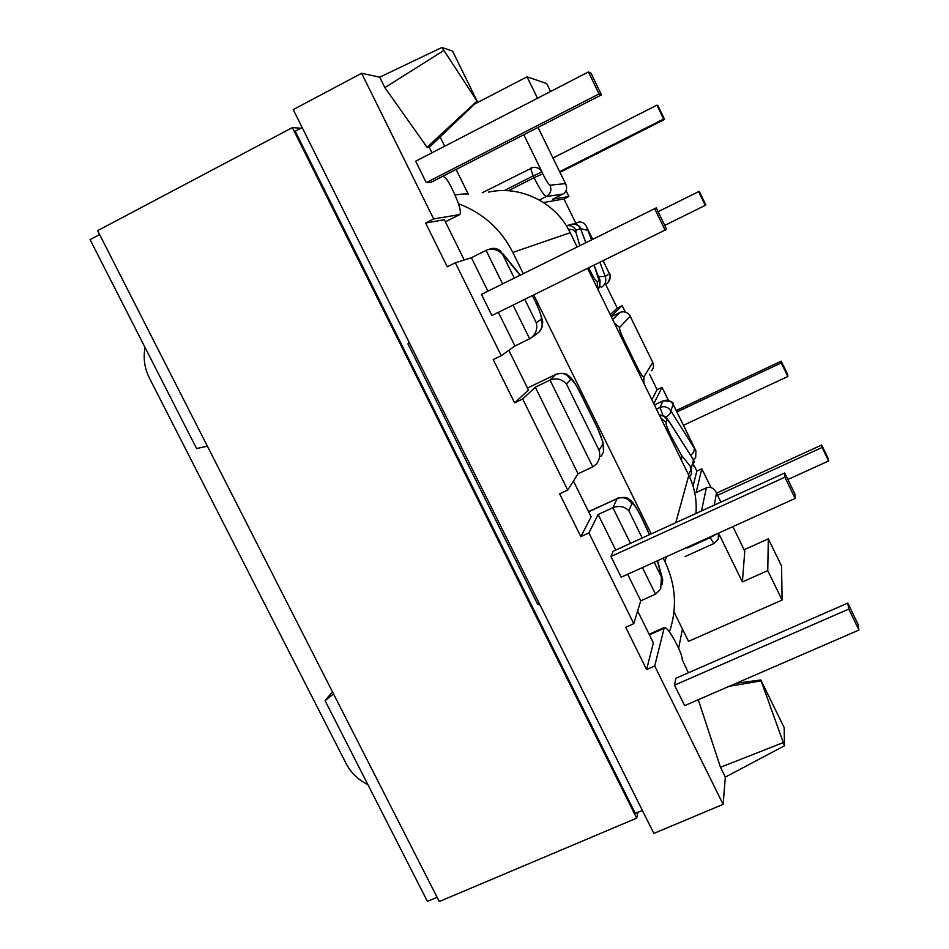 <?xml version="1.0" encoding="UTF-8"?>
<svg xmlns="http://www.w3.org/2000/svg" width="949" height="949" viewBox="0 0 949 949"><rect width="100%" height="100%" fill="white"/><g stroke="black" fill="none" stroke-linecap="round" stroke-linejoin="round"><path stroke-width="1.42" d="M566.411 383.954L599.033 450.229L602.556 444.464C603.113 441.902 601.215 436.03 596.874 426.836L579.934 392.4C575.355 383.455 572.247 379.149 570.598 379.505L566.411 383.954C561.95 379.042 556.482 377.749 550.005 380.086L535.295 387.168L578.048 473.765L567.727 490.087L559.661 493.848L580.835 536.636L588.902 532.911L633.778 623.659L625.688 627.265L646.613 669.543L654.703 665.984L664.3 627.514C666.827 627.419 671.073 633.256 677.052 645.035L678.144 647.242C680.931 653.149 682.295 657.325 682.236 659.757L688.393 672.805M508.842 350.311L528.486 390.063L514.631 402.862L493.207 359.588L501.262 355.661L455.33 262.778L447.287 266.799L425.615 223.015L433.646 218.934L459.767 214.557C461.582 211.947 459.091 203.501 452.317 189.231L451.19 186.929C448.118 180.962 445.805 177.712 444.251 177.166L443.385 175.98M535.295 387.168L522.685 398.995L567.727 490.087M605.628 284.297L617.241 308.081L622.176 305.685L625.249 311.972M622.176 305.685L611.002 316.171M588.902 532.911L598.155 514.488L615.735 550.088M627.657 574.264L640.765 600.812L633.778 623.659M613.125 551.274L610.954 556.494L621.18 577.194L795.143 498.439L794.871 493.895L784.716 472.97L613.125 551.274M654.703 665.984L723.126 804.349L653.825 833.436L293.229 109.621L361.628 73.275L433.646 218.934M698.286 699.721L720.469 767.266L725.333 777.112L723.126 804.349M675.842 678.298L674.525 685.166L684.632 705.641L858.94 630.053L857.813 623.778L847.777 603.078L675.842 678.298M653.802 403.705L662.034 387.311L668.404 400.383M720.884 502.104L715.771 491.558C713.162 487.703 710.018 486.469 706.353 487.845L696.139 492.543L701.809 468.794L710.955 487.525M646.613 669.543L653.375 642.853L637.645 611.014M640.765 600.812L655.522 594.181L642.414 567.585M599.033 450.229C600.503 455.14 599.614 459.779 596.363 464.132L592.781 466.872L578.048 473.765M598.155 514.488L612.888 507.691C619.353 505.402 624.679 506.446 628.855 510.811L642.236 537.988M580.835 536.636L591.108 516.825L573.445 481.06M145.067 347.512C143.074 358.046 144.521 368.224 149.396 378.034L346.077 763.506C351 772.877 358.259 779.912 367.856 784.586M468.308 194.225L456.113 169.444M444.678 146.229L440.122 136.976M673.992 611.88L688.511 641.358L782.106 600.065L767.753 570.622L768.322 538.854L781.561 566.043L782.106 600.065M736.175 683.292L760.801 679.959L784.182 727.658L784.467 745.772L725.333 777.112M514.631 402.862L522.685 398.995M760.801 679.959L784.467 745.772M744.158 549.708L768.322 538.854M651.856 399.731L657.088 389.659L649.567 374.262M657.088 389.659L662.034 387.311M693.055 486.078L696.851 471.084L694.039 465.33M696.851 471.084L701.809 468.794M543.552 202.54L563.955 198.993L568.89 196.514L566.09 190.785M563.955 198.993L575.794 223.24M767.753 570.622L742.391 581.915L718.535 533.113M718.476 533.136L718.808 537.039M742.391 581.915L744.787 551.084L732.853 526.636L744.787 551.084M760.766 680.955L729.235 686.293M782.984 742.723L720.469 767.266M821.68 445.01L822.083 447.465L828.596 460.953L828.133 458.379L821.68 445.01L716.542 493.136M822.083 447.465L717.586 495.271M828.596 460.953L787.884 479.494M781.229 361.154L781.276 362.898L787.836 376.48L787.717 374.63L781.229 361.154L676.222 410.514M781.276 362.898L676.91 411.925M787.836 376.48L683.446 425.306M847.777 603.078L848.774 609.08L674.525 685.166M848.774 609.08L858.94 630.053M784.716 472.97L784.859 477.217L610.954 556.494M784.859 477.217L795.143 498.439M653.493 366.575L652.793 362.518L630.172 316.219L619.602 327.441C619.246 328.876 620.753 333.158 624.122 340.276L637.182 366.99C640.682 373.918 642.888 377.239 643.813 376.967L652.71 362.411C654.086 365.246 653.719 368.034 651.631 370.762M611.251 316.669L619.863 312.482C624.288 310.904 627.716 312.15 630.172 316.219L630.065 315.946C631.085 316.325 626.138 309.659 619.887 312.47L612.627 319.493M665.807 417.263C669.342 414.962 671.014 412.803 670.813 410.787L695.902 450.834L695.688 457.489L693.494 459.672M656.435 409.102L659.958 407.441C664.525 405.84 668.143 406.955 670.813 410.787L673.221 404.369C674.004 402.139 670.635 400.964 663.09 400.822L663.173 400.81M663.007 415.484L659.958 407.441L663.031 400.881C667.455 399.351 670.896 400.632 673.351 404.713L694.882 448.806M669.401 421.866L693.529 459.874L669.567 422.293L667.04 419.755L665.973 422.305C665.818 424.167 667.432 428.64 670.801 435.745L681.512 455.306L690.279 466.291L691.572 466.991L693.529 459.874L693.505 466.564M654.181 562.247L661.441 577.016L660.706 589.009L655.522 594.181M661.441 577.016L662.77 579.697L662.094 584.56M501.262 355.661L514.963 345.982L498.367 312.363M487.905 291.165L471.392 257.725L455.33 262.778M491.914 315.543L481.451 294.368L656.245 207.878L666.625 229.302L491.914 315.543M431.949 152.801L429.256 147.344L427.062 147.249L384.867 87.628L379.707 77.177L361.628 73.275M430.941 182.362L426.255 182.635L415.674 161.211L588.404 71.958L590.978 73.203L601.476 94.876L430.941 182.362M538.024 127.427L566.114 184.913C567.372 189.017 566.292 192.078 562.887 194.082L552.709 199.195L568.89 196.514M425.615 223.015L444.346 219.765L464.215 259.979M471.392 257.725L486.066 250.382L502.59 283.893M514.963 345.982L530.657 338.271C535.841 334.262 537.703 329.066 536.256 322.696L524.773 299.362M429.256 147.344L477.288 101.496L452.59 51.127L441.949 47.45L379.707 77.177M477.288 101.496L441.949 47.45M550.574 91.519L546.719 83.595L527.039 76.81L537.502 98.269M474.571 104.082L527.039 76.81M523.801 134.722L542.045 172.042C540.349 168.922 537.751 167.344 534.263 167.285M617.241 308.081L610.219 314.57M476.695 101.377L427.062 147.249M443.527 50.677L384.867 87.628M664.597 119.42L663.624 119.04L656.922 105.149L657.954 105.647L664.597 119.42L559.993 172.362M663.624 119.04L559.661 171.674M656.922 105.149L552.982 157.985M705.297 205.411L698.642 191.627L699.306 191.378L705.902 205.043L664.739 225.411M698.642 191.627L658.096 211.71M601.476 94.876L599.056 93.927L426.255 182.635M599.056 93.927L588.404 71.958M665.13 230.227L654.596 208.507M598.439 276.681L605.189 276.396L599.946 262.327M591.547 239.777L586.458 226.574C585.106 223.573 582.793 222.03 579.507 221.959L578.036 222.256M599.804 285.72L601.239 287.333L601.963 286.93C605.581 284.142 606.648 280.631 605.189 276.396L609.483 273.763C610.776 274.047 610.385 276.835 608.321 282.138M606.625 283.585C610.088 280.892 611.002 277.571 609.365 273.597L603.101 260.773M585.83 242.612L580.563 228.567L585.77 242.647M566.529 225.755L570.99 224.403C575.331 223.312 578.51 224.699 580.563 228.567L575.865 230.168L576.019 232.446L572.876 229.765L568.332 229.136M514.299 278.081L502.934 254.996C498.818 249.99 493.587 248.282 487.252 249.872L486.066 250.382M502.934 254.996L500.692 251.046C497.418 248.389 493.907 247.701 490.159 248.982L488.391 249.516M523.279 273.632L512.84 252.41C500.882 229.041 482.768 212.837 458.497 203.798M577.146 246.918L570.207 232.707C555.924 202.481 520.443 184.936 488.51 192.125M669.448 631.892C677.372 608.309 675.89 584.94 664.988 561.784L663.209 558.166M651.263 533.872L533.753 294.937M695.937 513.492C697.041 500.218 694.668 487.489 688.808 475.307L587.645 268.389M540.076 605.118L537.609 604.145L408.011 344.06L408.758 341.51M408.011 344.06L409.624 343.265M437.098 897.291L427.406 901.396L325.08 700.647L332.458 691.809M207.392 446.208L196.573 448.557L90.06 239.611L99.621 234.557M333.538 693.909L325.08 700.647M537.609 604.145L538.641 602.224M302.15 127.534L295.198 131.199L635.332 813.423L642.378 810.446M682.45 629.045L678.63 648.262M468.177 194.237L467.857 193.572L454.962 194.877M467.857 193.572L466.137 194.45M637.906 812.332L636.684 818.157L439.268 901.55L97.628 230.654L292.375 127.617L300.845 128.222M636.684 818.157L292.375 127.617M504.299 190.583L533.172 175.933L534.05 177.724L508.391 190.737M687.005 548.142L710.16 537.656L709.864 537.039M663.659 628.511L649.413 634.834M630.48 543.362L612.888 507.691L617.147 498.628L588.641 511.819M663.031 400.881L654.407 404.95L663.031 400.881M701.489 510.953L706.353 487.845M716.436 492.994L714.289 505.105M661.631 576.328L657.349 560.812M649.436 534.714L640.433 515.402C635.937 506.624 633.054 502.78 631.773 503.86L628.855 510.811M592.781 466.872L550.005 380.086L555.936 374.345L527.49 388.046L555.936 374.345C562.164 372.079 567.051 373.799 570.598 379.505M631.773 503.86C628.262 498.213 623.386 496.469 617.147 498.628L588.522 511.582M718.381 533.184L718.31 538.949L713.992 543.492L710.16 537.656L716.649 533.967M624.122 340.276L623.125 340.976M637.182 366.99L636.21 367.738M643.813 376.967L644.039 383.74M694.051 447.584C694.775 450.348 693.66 452.922 690.706 455.295M659.365 415.081L663.885 416.303L667.04 419.755M665.973 422.305L660.753 417.928M670.801 435.745L669.887 436.623M659.258 414.867C668.737 416.658 665.795 418.45 668.784 420.893L669.567 422.293M673.992 442.293L673.102 443.183M681.512 455.306L681.56 460.502M690.279 466.291L690.587 470.55L688.428 474.547M689.496 476.766L691.441 474.263L691.572 466.991M602.556 444.464C604.43 448.782 603.908 452.744 600.978 456.339M596.874 426.836L579.993 392.305M579.934 392.4L579.934 392.186C572.366 377.749 569.542 376.504 567.905 375.258C566.399 373.254 562.472 372.898 556.138 374.203M617.597 498.13C623.837 496.908 627.752 497.335 629.353 499.423C631.097 500.775 633.707 502.282 640.338 514.999L640.433 515.402M640.468 515.26L644.573 523.824M459.506 214.64L445.366 221.817L459.767 214.557M601.951 286.942L601.227 287.345M539.4 200.025L546.28 196.562L562.887 194.082M565.45 183.62L550.04 185.174C548.712 184.592 546.28 180.808 542.769 173.833L542.045 172.042M587.514 228.816L592.603 239.255M579.756 245.625L576.019 232.446M594.098 265.21L599.021 280.548L597.265 281.723C596.126 281.568 593.777 277.974 590.231 270.94L588.724 267.855M503.385 254.842L520.052 275.234M532.342 295.637L535.9 302.873C540.254 312.091 541.974 317.618 541.06 319.469L536.256 322.696M513.053 305.127L529.661 338.817M542.769 173.833L534.05 177.724C539.957 189.397 544.038 195.672 546.28 196.562C550.586 193.821 551.843 190.025 550.04 185.174M574.335 223.964L577.633 222.386L576.767 222.754L576.648 224.557M619.922 312.458L611.239 316.658M533.172 175.933L541.891 172.042C539.91 168.531 536.944 166.977 532.994 167.404L530.538 168.21L533.172 175.933M619.602 327.441L614.359 323.04M588.072 230.441L580.669 228.65M577.633 222.386L579.507 221.959M598.036 275.886L598.546 277.061C600.753 279.836 600.563 283.988 597.965 289.504C600.065 286.728 600.409 283.751 599.021 280.548M597.265 281.723L597.514 288.567M590.231 270.94L589.163 271.497M577.822 246.586L576.79 246.194M566.363 225.803C570.539 224.996 573.706 226.443 575.865 230.168M531.903 337.369L537.098 333.633C542.009 329.967 543.326 325.246 541.06 319.469M532.425 295.59L535.9 302.873M520.301 275.103L502.709 253.513M482.222 192.777L532.994 167.404M570.207 232.707L512.84 252.41M688.808 475.307L675.759 522.697M666.376 556.731L664.988 561.784M664.3 627.514L649.128 634.252M716.281 492.59L720.92 502.08M630.16 316.136L652.758 362.435M673.339 404.606L695.202 449.399M693.434 459.577L694.348 462.46M603.493 451.249L602.971 442.246L596.921 426.742M657.527 560.729L662.105 577.277M649.519 534.667L644.608 523.682M713.992 543.492L685.083 556.553M565.651 183.964L538.059 127.415M609.424 273.632L603.137 260.761M592.639 239.243L587.217 228.151M598.226 276.195L594.157 265.186M572.769 223.988C577.656 224.664 580.302 226.253 580.705 228.733M539.281 331.83C544.287 323.965 541.725 325.875 542.543 322.957C543.979 322.458 537.063 303.799 535.983 302.826"/></g></svg>
